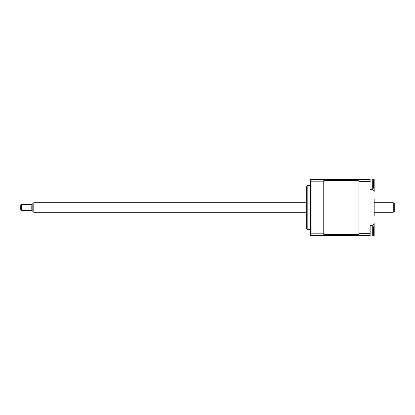<?xml version="1.0" encoding="UTF-8"?>
<svg xmlns="http://www.w3.org/2000/svg" width="415" height="415" viewBox="0 0 415 415"><rect width="100%" height="100%" fill="white"/><g stroke="black" fill="none" stroke-linecap="round" stroke-linejoin="round"><path stroke-width="0.62" d="M372.473 225.169L370.154 225.506L370.154 235.611L311.115 235.611L323.767 235.611L323.767 233.178L311.115 233.178L311.115 235.611L310.716 235.528L311.115 235.611L310.716 235.528L310.716 233.147L311.115 233.178L311.115 181.822L323.767 181.822L323.767 233.178M323.767 234.2L358.908 234.2L358.908 234.75L323.767 234.75M323.767 182.906L323.767 232.094L358.908 232.094L358.908 182.906L323.767 182.906M373.65 182.299A14.058 14.058 0 0 0 372.722 178.984L370.154 178.984L370.154 181.708L358.908 181.708L358.908 179.389L323.767 179.389L323.767 181.822M323.767 180.25L358.908 180.25L358.908 180.8L323.767 180.8M372.473 225.138A2.008 2.008 0 0 0 374.169 223.156L374.169 235.611L372.883 235.611A14.058 14.058 0 0 1 372.722 236.016A14.058 14.058 0 0 0 373.645 232.753L373.604 232.193A13.721 5.037 -162.8 0 1 373.376 232.556L373.376 231.228A13.721 5.037 -17.2 0 0 373.604 230.745L373.604 228.774A13.721 12.185 -143.1 0 0 373.376 227.721L373.376 227.171A13.721 12.185 -36.9 0 1 373.604 228.177L373.645 228.432A14.058 14.058 0 0 0 372.722 225.169L372.722 236.016L370.154 236.016L372.722 236.016M374.169 199.47L374.169 215.53M374.169 191.844L374.169 184.509L374.169 191.844A2.008 2.008 0 0 0 372.473 189.863L370.154 189.494M372.883 179.389L374.169 179.389L374.169 184.509L373.666 184.509M370.154 179.389L358.908 179.389M358.908 235.611L358.908 181.708M370.154 233.292L358.908 233.292M310.716 185.412L307.183 185.412L307.183 229.588L310.716 229.588M307.183 229.588A2.008 2.008 0 0 1 306.701 228.281L306.701 186.719A2.008 2.008 0 0 1 307.183 185.412M323.767 179.389L310.716 179.472L310.716 233.147M310.716 181.853L311.115 181.822L311.115 179.389L310.716 179.472L311.115 179.389M370.154 225.506L370.154 232.665M370.154 235.611L370.154 236.016M373.484 228.193L373.604 228.997M373.645 230.595L373.671 231.886M373.604 184.213L373.604 186.195M373.453 185.868L373.604 186.817L373.604 186.034A13.721 5.245 -162.6 0 1 373.376 186.423L373.376 185.106A13.721 5.245 -17.4 0 0 373.604 184.597L373.604 182.621A13.721 12.097 -144.2 0 0 373.376 181.568L373.396 181.651M372.722 178.984L372.722 189.831A14.058 14.058 0 0 0 373.65 186.517M373.376 181.568L373.376 180.997A13.721 12.097 -35.8 0 1 373.604 181.993L373.604 182.776L373.479 182.009M393.244 202.722L394.25 203.298L394.25 211.702L393.244 212.278L393.244 202.722L374.169 202.722M33.802 212.278L32.801 211.702L32.801 203.298L33.802 202.722L33.802 212.278L306.701 212.278M20.75 209.912L20.75 205.088L21.352 204.486L21.352 210.514L20.75 209.912M21.352 210.514L31.794 210.514L31.794 204.486L21.352 204.486M374.169 230.491L373.661 230.491M372.265 225.169L372.722 225.169M372.265 189.831L372.722 189.831M393.244 212.278L374.169 212.278M32.801 209.912L31.794 209.912M32.801 205.088L31.794 205.088M306.701 202.722L33.802 202.722"/></g></svg>
